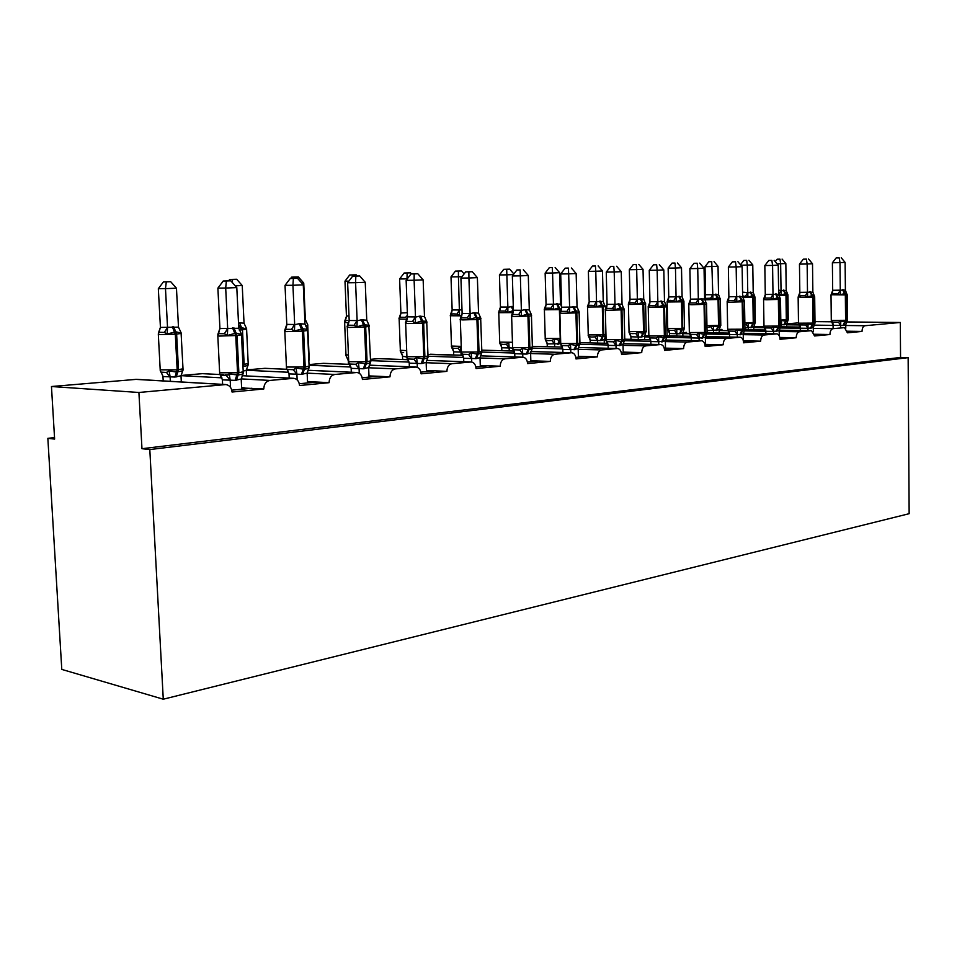 <?xml version="1.0" encoding="UTF-8"?>
<svg xmlns="http://www.w3.org/2000/svg" width="957" height="957" viewBox="0 0 957 957"><rect width="100%" height="100%" fill="white"/><g stroke="black" fill="none" stroke-linecap="round" stroke-linejoin="round"><path stroke-width="1.44" d="M846.706 321.947L900.31 322.473L900.549 357.44L908.145 357.643L909.15 513.694L163.276 699.208L61.786 669.41L47.85 438.33L54.621 439.084L51.463 386.52L136.444 379.343L225.804 384.558C229.465 385.157 231.546 387.645 232.049 392.023L263.809 388.961L241.619 387.968M54.525 437.6L47.85 438.33M847.316 331.565L850.57 331.254L847.256 331.206M263.809 388.961C263.976 384.116 266.022 381.269 269.922 380.431L293.715 378.302C297.137 378.876 299.086 381.281 299.541 385.527L329.1 382.68C329.28 378.003 331.182 375.264 334.818 374.462L356.961 372.488C360.167 373.027 361.985 375.359 362.416 379.474L390.001 376.831C390.169 372.309 391.951 369.665 395.349 368.9L415.996 367.045C419.01 367.572 420.721 369.833 421.116 373.828L446.907 371.352C447.086 366.974 448.761 364.426 451.943 363.696L471.251 361.961C474.086 362.464 475.689 364.665 476.048 368.553L500.236 366.22C500.403 361.985 501.982 359.521 504.961 358.827L523.06 357.2C525.728 357.679 527.235 359.808 527.57 363.588L550.287 361.411C550.454 357.296 551.938 354.915 554.749 354.246L571.736 352.714C574.26 353.181 575.671 355.25 575.982 358.935L597.359 356.877C597.527 352.894 598.926 350.585 601.57 349.939L617.564 348.504C619.945 348.946 621.284 350.968 621.572 354.557L641.716 352.607C641.884 348.743 643.212 346.494 645.7 345.884L660.773 344.532C663.034 344.951 664.29 346.913 664.553 350.418L683.585 348.587C683.753 344.819 685.009 342.642 687.365 342.056L701.589 340.776C703.73 341.182 704.926 343.096 705.165 346.506L723.169 344.783C723.325 341.111 724.521 339.005 726.758 338.431L740.216 337.223C742.237 337.618 743.374 339.484 743.601 342.809L760.648 341.171C760.803 337.606 761.939 335.548 764.057 335.01L776.809 333.849C778.735 334.244 779.799 336.063 780.015 339.304L796.188 337.749C796.344 334.28 797.42 332.282 799.43 331.756L811.524 330.655L814.574 335.979L829.934 334.507C830.09 331.122 831.119 329.172 833.033 328.67L844.517 327.629L847.412 332.821L862.018 331.421L850.57 331.254M814.467 334.699L818.379 334.316L814.395 334.256M829.934 334.507L818.379 334.316M779.907 337.988L784.537 337.546L779.799 337.462M796.188 337.749L784.537 337.546M743.481 341.458L748.9 340.931L743.362 340.824M760.648 341.171L748.9 340.931M705.046 345.106L711.338 344.508L705.488 344.376M723.169 344.783L711.338 344.508M664.421 348.982L671.67 348.288L665.486 348.133M683.585 348.587L671.67 348.288M621.416 353.073L629.742 352.284L623.186 352.104M641.716 352.607L629.742 352.284M575.815 357.416L585.325 356.506L578.387 356.291M597.359 356.877L585.325 356.506M527.391 362.021L538.205 360.992L530.836 360.741M550.287 361.411L538.205 360.992M475.856 366.938L488.142 365.765L480.282 365.466M500.236 366.22L488.142 365.765M420.901 372.165L434.825 370.838L426.535 370.491M446.907 371.352L434.825 370.838M362.177 377.752L377.931 376.257L368.983 375.934M390.001 376.831L377.931 376.257M299.29 383.745L317.102 382.046L307.52 381.735M329.1 382.68L317.102 382.046M369.677 375.862L368.983 375.826M308.896 381.616L307.508 381.532M231.773 390.169L251.906 388.255M243.772 387.764L241.607 387.633M900.31 322.473L864.972 325.727C863.154 326.217 862.173 328.119 862.018 331.421M900.549 357.44L141.971 448.701L138.909 392.478L225.804 384.558M798.485 322.868L786.69 323.873M220.014 374.558L202.405 373.661L181.005 375.479M202.405 373.661L219.99 374.51M287.088 369.342L264.933 368.325L246.284 369.916M264.933 368.325L287.052 369.294M349.592 364.39L323.538 363.337L309.015 364.569M323.538 363.337L349.568 364.354M407.981 359.712L378.577 358.648L370.479 359.342M378.577 358.648L407.969 359.676M462.65 355.274L427.935 354.437M430.363 354.234L462.638 355.25M606.068 339.257L604.214 339.424M648.87 335.608L644.563 335.979M686.588 332.402L682.831 332.725M721.973 329.387L719.186 329.627M755.683 326.516L764.033 326.612L753.769 326.672M814.981 321.636L831.717 321.803M138.909 392.478L51.463 386.52M163.276 699.208L149.806 449.563L141.971 448.701M908.145 357.643L149.806 449.563M244.214 387.788L244.262 388.985M309.302 381.628L309.35 382.788M370.06 375.886L370.096 376.998M426.894 370.503L426.93 371.591M161.087 372.153L166.446 372.44L169.102 370.814L176.471 372.117L177.165 369.869L183.014 368.816M180.466 331.505L181.268 333.144L175.693 331.768L167.164 334.041L164.341 332.414L158.97 332.282L160.429 327.414L178.48 327.15L176.459 288.201L165.489 288.643L167.535 327.581M166.291 281.86L170.669 281.693L163.42 281.896L166.291 281.86L165.489 288.643L158.324 288.715L160.429 327.414M158.336 333.335L160.369 327.45M181.316 381.963L180.993 375.778L174.952 377.046L162.965 376.544L163.204 380.91M170.346 381.329L170.119 376.938M160.202 370.503L163.049 376.34M174.952 377.046L176.471 372.117L182.285 370.873L183.158 369.653L180.993 375.778M169.102 370.814L170.107 376.711M167.547 327.808L167.164 334.041M178.48 327.15L181.268 333.144M158.324 288.715L163.42 281.896M170.669 281.693L176.459 288.201M222.455 379.857L220.565 375.252L226.414 375.551L229.237 373.864L238.09 375.096L242.193 374.163L243.461 372.632L241.2 379.02L235.075 380.36L222.455 379.857L219.62 373.744M240.901 332.952L241.643 334.519L236.068 333.084L227.371 335.464L224.369 333.754L218.507 333.622L219.931 328.538L238.76 328.263L236.798 287.59L225.696 288.045L227.682 328.718M226.354 280.975L230.793 280.808L223.22 281.011L226.354 280.975L225.696 288.045L217.885 288.129L219.931 328.538M217.825 334.46L219.871 328.562M230.541 387.406L230.194 380.252M222.61 384.379L222.395 379.821M241.678 389.224L241.2 379.02M230.17 380.013L229.237 373.864M241.643 334.519L238.76 328.263M227.371 335.464L227.682 328.957M236.798 287.59L230.793 280.808M223.22 281.011L217.885 288.129M289.086 373.9L287.399 369.45L293.309 369.713L296.108 368.074L304.422 369.294L308.022 368.505L309.35 366.926L307.149 373.098L301.443 374.366L289.086 373.9L286.418 368.122M307.149 328.813L307.735 330.129L307.269 329.375L302.627 328.741L294.457 331.014L291.502 329.375L285.581 329.268L284.588 330.823M293.368 278.439L297.495 278.284L290.21 278.499L293.368 278.439L292.938 285.27L303.273 284.839L304.996 324.1L299.206 323.693L294.684 324.746L292.938 285.27L285.03 285.353L286.789 324.387L294.684 324.507M284.851 329.95L286.789 324.387M297.149 379.869L296.897 374.247M289.205 378.075L289.014 373.864M307.58 382.956L307.149 373.098M296.885 374.02L296.108 368.074M307.735 330.129L304.996 324.1M294.457 331.014L294.684 324.746M303.273 284.839L297.495 278.284M290.21 278.499L285.03 285.353M348.515 362.296L349.724 364.031L355.669 364.27L358.432 362.679L366.256 363.875L369.438 363.205L370.79 361.614L368.648 367.572L363.325 368.792L351.219 368.349L348.719 362.87M368.923 324.973L369.378 326.05L368.84 325.213L363.528 324.758L356.973 326.875L354.078 325.284L348.121 325.201L347.044 326.708M355.837 276.095L359.688 275.939L352.655 276.142L355.837 276.095L355.585 282.674L365.239 282.279L366.758 320.212L361.351 319.817L357.14 320.81L355.585 282.674L347.63 282.77L349.185 320.499L357.128 320.595M347.343 325.751L349.185 320.499M359.27 373.266L359.078 368.66M351.315 372.225L351.147 368.313M369.031 377.106L368.648 367.572M359.066 368.433L358.432 362.679M369.378 326.05L366.758 320.212M356.973 326.875L357.14 320.81M365.239 282.279L359.688 275.939M352.655 276.142L347.63 282.77M236.678 279.253L229.68 279.456L236.678 279.253L242.241 285.533L244.035 323.191L246.703 328.981L241.559 327.641L242.492 329.878L244.143 364.366L248.198 363.516M242.241 285.533L235.231 285.82M238.496 322.796L244.035 323.191M246.547 375.886L246.272 370.203L243.186 371.149M246.033 327.557L246.703 328.981M242.97 366.579L247.396 365.586L248.377 364.282L246.272 370.203M228.639 280.832L229.68 279.456M232.575 279.408L232.3 282.518M286.801 324.626L286.406 325.727M298.381 276.968L291.622 277.159L298.381 276.968L303.74 283.057L305.343 319.494L307.891 325.093L307.508 324.447L307.747 325.607L305.439 325.847M303.74 283.057L301.766 283.128M307.353 323.885L307.891 325.093M309.147 360.071L309.374 359.258M290.629 278.475L291.622 277.159M294.553 277.111L294.481 278.331M406.713 357.296L407.981 358.971L413.95 359.186L416.666 357.643L422.982 358.911L426.882 358.229L428.234 356.638L426.152 362.416L421.176 363.564L409.297 363.158L406.952 357.966M426.678 321.408L426.989 322.234L426.415 321.349L421.594 320.966L415.386 322.999L412.551 321.468L406.569 321.396L405.421 322.868M414.202 273.893L417.802 273.75L411.008 273.941L414.202 273.893L414.118 280.245L423.15 279.875L424.489 316.576L419.429 316.181L415.482 317.15L414.118 280.245L406.139 280.353L407.503 316.851L415.482 316.934M405.756 321.839L407.503 316.851M417.348 367.356L417.192 363.433M409.369 366.782L409.237 363.134M426.487 371.627L426.152 362.416M417.192 363.217L416.666 357.643M426.989 322.234L424.489 316.576M415.386 322.999L415.482 317.15M423.15 279.875L417.802 273.75M411.008 273.941L406.139 280.353M461.238 352.619L462.554 354.234L468.535 354.425L471.215 352.93L477.184 354.162L480.713 353.564L482.053 351.985L480.031 357.571L476.359 358.588L463.726 358.301L461.956 354.138M480.761 318.083L475.964 317.413L470.078 319.375L467.291 317.891L461.31 317.844L460.102 319.267M468.858 271.836L472.244 271.704L465.664 271.884L468.858 271.836L468.918 277.985L477.376 277.638L478.56 313.178L473.823 312.783L470.114 313.705L468.918 277.985L460.927 278.092L462.123 313.441L470.114 313.501M460.473 318.179L462.123 313.441M471.741 362.033L471.634 358.54M463.774 361.698L463.655 358.265M480.318 366.507L480.031 357.571M471.622 358.337L471.215 352.93M480.964 318.645L478.56 313.178M470.078 319.375L470.114 313.705M477.376 277.638L472.244 271.704M465.664 271.884L460.927 278.092M345.824 355.191L348.336 360.825L348.42 364.306M347.678 320.487L345.453 320.655L344.448 322.066M348.874 281.131L344.987 281.179L346.446 316.288L348.982 315.583M344.699 321.229L346.446 316.288M345.991 355.669L348.372 360.622M352.619 274.97L356.207 274.838L349.664 275.018L352.619 274.97L352.559 276.262M344.987 281.179L349.664 275.018M356.207 274.838L357.212 275.987M400.182 350.74L401.354 352.296L403.639 352.643M407.443 315.26L405.577 317.305L400.026 317.245L398.961 318.621M407.12 272.948L410.493 272.829L404.153 273.008L407.12 272.948L407.024 278.87L399.619 278.977L400.899 313.023L407.347 312.688M399.236 317.748L400.899 313.023M406.916 357.057L402.538 356.183L402.67 359.485M400.385 351.303L402.634 356.016M399.619 278.977L404.153 273.008M410.493 272.829L411.462 273.929M512.438 348.228L513.777 349.784L519.747 349.951L522.39 348.492L528.061 349.7L531.267 349.173L532.582 347.618L530.609 353.037L526.206 354.09L514.746 353.707L512.737 349.018M531.446 315.654L531.087 314.339L531.625 315.296L530.991 314.351L527.941 314.016L521.398 315.966L518.67 314.542L512.689 314.494L511.433 315.882M520.141 269.898L516.947 269.958L520.141 269.898L520.333 275.855L528.288 275.52L529.317 309.984L524.867 309.601L521.386 310.487L520.333 275.855L512.342 275.975L513.407 310.247L521.386 310.283M511.828 314.757L513.407 310.247M522.809 357.188L522.713 353.946M514.842 356.937L514.746 353.707M530.86 361.698L530.609 353.037M522.701 353.743L522.39 348.492M531.291 314.434L529.317 309.984M521.398 315.966L521.386 310.487M528.288 275.52L523.323 269.778M516.947 269.958L512.342 275.975M451.345 346.566L452.541 348.061L454.862 348.396L458.104 348.216L460.592 346.817L460.999 352.068L453.606 351.853L453.714 354.963M462.028 276.657L458.427 276.8L459.527 315.463L456.932 314.087L453.678 313.872L451.369 314.04L450.257 315.391M458.391 271.058L461.573 270.939L455.424 271.106L458.391 271.058L458.427 276.8L450.998 276.908L452.147 309.948L459.563 309.984M459.563 310.176L461.992 309.434M450.556 314.458L452.147 309.948M461.107 355.203L460.999 352.068M451.62 347.307L453.69 351.686M450.998 276.908L455.424 271.106M461.573 270.939L464.133 273.893M560.587 344.089L561.95 345.597L567.92 345.752L570.516 344.329L575.899 345.513L578.818 345.046L580.109 343.503M579.117 312.496L578.913 311.216L579.272 312.138L578.638 311.169L575.863 310.881L569.654 312.772L566.975 311.384L560.993 311.36L559.701 312.712L561.687 307.209L577.059 306.982L576.15 273.546L568.673 273.858L569.594 307.257M568.374 268.08L565.18 268.139L568.374 268.08L568.673 273.858L560.706 273.977L561.627 307.233M570.839 352.69L570.755 349.628L562.812 349.413L560.91 344.939M562.895 352.463L562.812 349.413M578.411 357.164L578.184 348.767L570.755 349.628M574.93 349.7L577.645 343.491L579.942 343.192L578.184 348.767M570.743 349.425L570.516 344.329M578.913 311.216L577.059 306.982M569.654 312.772L569.594 307.448M576.15 273.546L571.365 267.972M565.18 268.139L560.706 273.977M499.566 342.618L500.798 344.077L503.143 344.388L506.361 344.209L508.813 342.845L509.136 347.953L501.731 347.762L501.827 350.705M513.407 310.606L507.868 312.389L505.308 311.061L499.757 311.025L498.597 312.329M513.419 274.575L506.851 274.838L507.868 307.257L513.287 306.384M506.708 269.264L509.698 269.156L503.741 269.324L506.708 269.264L506.851 274.838L499.434 274.958L500.451 307.041L507.856 307.065M498.932 311.348L500.451 307.041M512.617 348.097L509.124 347.774M509.232 350.92L509.136 347.953M499.841 343.324L501.827 347.606M507.868 307.257L507.868 312.389M499.434 274.958L503.741 269.324M509.698 269.156L513.873 273.977M616.081 348.468L616.009 345.561L608.09 345.369L605.948 340.202L607.348 341.661L613.293 341.793L615.853 340.405L620.973 341.565L623.653 341.147L624.897 339.627M623.797 308.405L624.167 309.159L623.533 308.19L620.16 307.987L615.1 309.757L612.468 308.417L606.511 308.393L605.183 309.721L607.133 304.362L622.038 304.159L621.249 271.68L614.203 271.967L614.992 304.41M613.796 266.369L610.626 266.429L613.796 266.369L614.203 271.967L606.26 272.099L607.061 304.398M608.162 348.264L608.09 345.369M623.21 352.906L623.019 344.735L616.009 345.561M619.957 345.633L622.672 339.603L624.754 339.328L623.019 344.735M615.997 345.369L615.853 340.405M624.048 309.518L622.038 304.159M615.1 309.757L615.004 304.601M621.249 271.68L616.619 266.261M610.626 266.429L606.26 272.099M545.095 338.898L546.363 340.309L548.732 340.608L551.902 340.429L554.33 339.101L559.426 340.225L560.587 338.359M557.405 303.656L559.355 307.735L553.493 309.494L550.981 308.202L545.43 308.178L544.246 309.446L546.112 304.29L560.527 304.075L559.642 272.709L552.56 272.996L553.445 304.326M552.309 267.577L549.354 267.637L552.309 267.577L552.56 272.996L545.143 273.116L546.052 304.314M561.723 347.068L561.699 346.29M560.611 343.73L547.248 343.922L545.37 339.627M554.653 346.889L554.582 344.077M547.272 346.697L547.189 343.898M554.33 339.101L554.57 343.886M553.457 304.505L553.493 309.494M560.527 304.075L561.532 306.802M545.143 273.116L549.354 267.637M555.144 267.47L559.642 272.709M658.775 344.484L658.715 341.721L650.844 341.553L648.786 336.529L650.198 337.929L656.107 338.048L658.631 336.708L663.512 337.845L665.964 337.462L667.173 335.967M666.539 306.348L665.916 305.367L663.608 305.151L657.973 306.91L655.389 305.618L649.468 305.606L648.116 306.886L650.018 301.694L664.493 301.491L663.811 269.922L657.148 270.197L657.842 301.718M656.658 264.754L653.499 264.814L656.658 264.754L657.148 270.197L649.253 270.329L649.947 301.718M650.904 344.305L650.844 341.553M665.51 348.874L665.342 340.931L658.715 341.721M699.136 340.728L699.088 338.084L666.658 337.295L665.342 340.931M658.715 341.529L658.631 336.708M666.443 306.719L664.493 301.491M657.973 306.91L657.842 301.91M663.811 269.922L659.325 264.646M653.499 264.814L649.253 270.329M588.268 335.07L589.452 336.744L591.833 337.031L594.979 336.852L597.371 335.56L602.228 336.649L603.018 334.878L605.948 334.519M605.003 305.606L601.427 305.092L596.63 306.754L594.165 305.486L591.007 305.307L588.627 305.486L587.407 306.73L589.237 301.694L603.245 301.503L602.467 270.975L595.768 271.25L596.546 301.718M595.433 265.986L592.479 266.046L595.433 265.986L595.768 271.25L588.376 271.369L589.177 301.73M604.298 343.228L604.214 339.651L600.494 340.56L590.242 340.273L588.16 335.381M597.611 343.073L597.551 340.405M590.254 342.905L590.182 340.237M600.494 340.56L602.228 336.649L604.896 336.218L605.853 334.555M597.371 335.56L597.539 340.225M604.214 339.651L605.566 335.967L604.896 336.218M596.558 301.91L596.63 306.754M603.245 301.503L605.147 306.659L603.113 306.85L603.819 334.806L601.295 340.489M588.376 271.369L592.479 266.046M598.113 265.89L602.467 270.975M691.253 337.761L689.279 333.048L690.703 334.412L696.576 334.519L699.065 333.215L703.73 334.316L705.991 333.969L707.151 332.51M706.601 303.692L705.991 302.711L703.874 302.52L698.502 304.23L695.966 302.962L690.081 302.962L688.693 304.218L690.559 299.158L704.627 298.967L704.041 268.247L697.737 268.51L698.335 299.17M697.174 263.223L694.028 263.295L697.174 263.223L697.737 268.51L689.889 268.654L690.487 299.182M691.313 340.56L691.265 337.941M705.5 345.07L705.357 337.343L699.088 338.084M702.617 338.18L705.333 332.462L707.067 332.235L705.357 337.343M699.088 337.905L699.065 333.215M706.541 304.063L704.627 298.967M698.502 304.23L698.335 299.362M704.041 268.247L699.687 263.127M694.028 263.295L689.889 268.654M644.635 339.603L644.551 336.206L641.034 337.079L630.902 336.78L628.952 332.055L630.268 333.371L632.649 333.646L635.771 333.467L638.128 332.199L642.769 333.275L643.559 331.541L646.178 331.098M645.652 303.632L645.09 302.735L642.063 302.544L637.47 304.159L635.053 302.926L631.919 302.759L629.539 302.926L628.294 304.147L630.077 299.254L643.714 299.062L643.032 269.336L636.68 269.599L637.362 299.266M636.261 264.479L633.319 264.539L636.261 264.479L636.68 269.599L629.323 269.718L630.017 299.278M638.295 339.472L638.235 336.924M630.962 339.328L630.902 336.78M641.034 337.079L642.769 333.275L645.221 332.88L646.286 331.529M638.128 332.199L638.235 336.744M644.551 336.206L646.178 331.242L645.568 304.075L643.702 304.254L644.324 331.481L641.788 337.02M637.362 299.445L637.47 304.159M643.714 299.062L645.568 303.979M629.323 269.718L633.319 264.539M638.798 264.383L643.032 269.336M737.357 337.163L737.309 334.651L729.533 334.519L727.619 329.758L729.055 331.086L734.892 331.17L737.333 329.902L741.807 330.99L743.888 330.667L745.001 329.232M744.199 300.522L744.534 301.18L743.936 300.199L741.28 300.079L736.854 301.682L734.366 300.462L728.528 300.462L727.117 301.682L728.935 296.766L742.62 296.574L742.13 266.68L736.16 266.919L736.663 296.766M735.514 261.775L732.404 261.847L735.514 261.775L736.16 266.919L728.361 267.063L728.875 296.79M729.581 337.031L729.533 334.519M743.362 340.848L743.242 333.945L737.309 334.651M740.646 334.747L743.362 329.184L744.953 328.969L743.242 333.945M737.309 334.472L737.333 329.902M744.498 301.539L742.62 296.574M736.854 301.682L736.663 296.945M742.13 266.68L737.907 261.692M732.404 261.847L728.361 267.063M682.891 336.17L682.831 332.94L679.482 333.79L669.529 333.503L667.651 328.885L668.979 330.177L671.359 330.428L674.446 330.261L676.766 329.017L681.217 330.069L682.006 328.383L684.434 327.976M683.968 301.204L683.406 300.295L681.324 300.091L676.204 301.694L670.725 300.342L668.345 300.51L667.065 301.694L668.811 296.921L682.09 296.742L681.492 267.781L675.463 268.02L676.061 296.933M674.972 263.043L672.053 263.103L674.972 263.043L675.463 268.02L668.142 268.163L668.764 296.957M676.874 336.063L676.826 333.622M669.589 335.931L669.529 333.503M679.482 333.79L681.217 330.069L683.489 329.722L684.518 328.383M676.766 329.017L676.826 333.455M682.831 332.94L684.446 328.107L683.908 301.634L682.185 301.79L682.736 328.323L680.2 333.718M676.073 297.101L676.204 301.694M682.09 296.742L683.908 301.551M668.142 268.163L672.053 263.103M677.389 262.948L681.492 267.781M773.579 333.802L773.543 331.397L765.827 331.278L763.973 326.636L765.433 327.928L771.222 328L773.627 326.756L777.897 327.82L779.835 327.533L780.9 326.134M780.314 298.345L777.467 297.711L773.22 299.278L770.78 298.082L764.978 298.094L763.554 299.29L765.337 294.493L778.651 294.301L778.232 265.185L772.574 265.412L773.005 294.493M771.868 260.412L768.782 260.471L771.868 260.412L772.574 265.412L764.834 265.556L765.277 294.517M765.863 333.682L765.827 331.278M779.249 335.847L779.177 330.715L773.543 331.397M776.713 331.493L779.429 326.062L780.876 325.87L779.177 330.715M773.543 331.218L773.627 326.756M780.505 299.158L778.651 294.301M773.22 299.278L773.005 294.66M778.232 265.185L774.141 260.328M768.782 260.471L764.834 265.556M719.999 298.225L720.358 298.883L719.808 297.986L717.2 297.842L712.977 299.362L710.644 298.201L704.615 298.417M711.745 261.68L708.838 261.74L711.745 261.68L712.821 294.888L718.54 294.541L718.025 266.309L705.022 266.668L705.548 294.744L712.821 294.72M704.603 297.747L705.548 294.744M719.233 332.916L719.186 329.842L707.044 330.667M713.527 332.833L713.479 330.488M708.132 327.378L713.479 326.002L718.42 326.971L720.836 325.392M713.479 326.002L713.479 330.321M719.186 329.842L720.788 325.009M712.821 294.888L712.977 299.362M718.54 294.541L720.322 299.314L718.743 299.457L719.209 325.332L720.788 325.129L720.322 299.23M705.022 266.668L708.838 261.74M714.03 261.596L718.025 266.309M807.983 330.608L807.947 328.299L800.303 328.191L798.509 323.669L799.956 324.925L805.71 324.997L808.079 323.777L812.17 324.818L813.964 324.555L814.981 323.179M814.658 296.526L814.096 295.557L812.457 295.426L807.732 296.993L805.339 295.821L799.585 295.845L798.15 297.017L799.896 292.34L812.864 292.148L812.517 263.761L807.146 263.988L807.493 292.328M806.392 259.108L803.318 259.18L806.392 259.108L807.146 263.988L799.466 264.132L799.825 292.363M800.327 330.5L800.303 328.191M813.354 331.78L813.306 327.653L807.947 328.299M810.962 328.407L813.665 323.107L815.005 322.928L813.306 327.653M807.947 328.131L808.079 323.777M814.682 296.885L812.864 292.148M807.732 296.993L807.493 292.495M812.517 263.761L808.533 259.024M803.318 259.18L799.466 264.132M746.699 260.388L743.816 260.448L746.699 260.388L747.309 265.125L747.764 292.77L753.207 292.447L752.764 264.898L740.909 265.245M742.548 292.124L747.764 292.615M753.805 329.83L753.757 326.887L744.941 328.06M748.362 329.758L748.326 327.509M754.738 296.192L752.657 295.617L753.494 297.244L753.901 322.473L755.348 322.186M750.802 292.052L752.657 295.617L747.943 297.137L742.62 295.857M748.278 327.533L746.113 324.303L748.374 323.131L754.415 323.849L755.372 322.545M748.374 323.131L748.326 327.354M753.757 326.887L755.348 322.294L754.953 297.101L752.848 297.28L753.255 322.533L753.901 322.473L751.377 327.617M747.764 292.77L747.943 297.137M753.207 292.447L754.953 297.029M740.491 264.742L743.816 260.448M748.876 260.304L752.764 264.898M843.524 325.476L845.366 321.911L846.813 321.767L845.749 324.734L843.524 325.476L833.128 325.296L831.334 320.858L832.793 322.078L838.488 322.138L840.82 320.942L844.756 321.971L847.447 320.033M847.184 294.732L846.586 293.416L845.067 293.297L840.545 294.816L838.188 293.679L832.482 293.703L831.047 294.852L832.746 290.282L845.39 290.103L845.115 262.409L839.995 262.625L840.282 290.27M839.193 257.876L836.155 257.935L839.193 257.876L839.995 262.625L832.387 262.768L832.686 290.306M840.677 327.581L840.653 325.356M833.092 327.485L833.068 325.272M845.785 328.191L845.749 324.734M840.653 325.189L840.82 320.942M846.586 293.416L845.39 290.103M840.545 294.816L840.282 290.426M845.115 262.409L841.239 257.792M836.155 257.935L832.387 262.768M779.979 259.156L777.12 259.215L779.979 259.156L780.649 263.773L781.032 290.761L786.211 290.45L785.841 263.57L777.108 263.845M778.591 290.079L781.032 290.605M786.726 326.899L786.678 324.076L780.864 324.89M781.546 326.827L781.51 324.674M787.814 294.313L785.757 293.548L786.594 295.127L786.929 319.758L788.269 319.494M783.927 290.067L785.757 293.548L781.235 295.019L778.974 293.919L780.972 290.581M780.816 321.133L781.594 320.392L786.152 321.337L788.269 319.841M781.594 320.392L781.51 324.519M786.678 324.076L788.269 319.59L787.934 294.995L785.972 295.163L786.319 319.817L786.929 319.758L784.417 324.782M781.032 290.761L781.235 295.019M786.211 290.45L787.934 294.935M775.242 261.632L777.12 259.215M782.06 259.084L785.841 263.57M864.972 325.727L845.761 325.5M833.068 325.356L814.096 325.141M799.083 324.961L786.69 324.818M800.124 327.079L779.309 326.815L800.124 327.067M833.033 328.67L813.306 328.407M800.303 328.227L780.087 327.964M764.452 327.761L753.769 327.617M811.261 330.667L779.225 330.201L811.524 330.655M765.624 330.009L743.326 329.687L765.612 329.998M799.43 331.756L779.189 331.445M765.827 331.254L744.271 330.931M727.99 330.679L719.197 330.548M776.51 333.861L743.302 333.323L776.809 333.849M729.27 333.096L705.333 332.701L729.27 333.084M764.057 335.01L743.254 334.651M729.533 334.424L706.517 334.029M689.519 333.742L682.843 333.634M739.893 337.223L705.429 336.601M690.93 336.326L667.041 335.895L690.918 336.314M726.758 338.431L705.369 338.024M666.347 337.283L664.816 337.259M648.918 336.948L644.575 336.864M701.242 340.776L665.438 340.046M650.425 339.735L624.933 339.209L650.425 339.723M687.365 342.056L665.354 341.589M650.832 341.278L624.514 340.716M624.359 340.704L622.481 340.668M605.984 340.321L604.226 340.273M660.39 344.532L623.151 343.683M607.575 343.324L579.93 342.678L607.563 343.3M645.7 345.884L623.031 345.345M608.066 344.987L579.858 344.305M579.798 344.305L577.561 344.257M617.145 348.515L578.363 347.511L617.385 348.504M562.154 347.092L532.355 346.326L562.154 347.08M601.57 349.939L578.195 349.317M562.764 348.898L529.831 348.025M571.269 352.726L530.848 351.566M513.945 351.075L481.79 350.142L513.933 351.052M554.749 354.246L530.621 353.528M514.687 353.049L479.325 351.985M522.546 357.212L480.342 355.848L523.06 357.2M504.961 358.827L480.043 357.99M463.559 357.44L428.114 356.243M470.677 361.973L426.571 360.382L471.251 361.961M451.943 363.696L426.164 362.727M409.094 362.081L370.526 360.633M415.362 367.057L369.199 365.191M395.349 368.9L368.66 367.775M350.932 367.021L309.051 365.251M356.243 372.5L307.855 370.287M293.691 369.641L292.076 369.569M334.818 374.462L307.149 373.146M288.703 372.273L246.284 370.251M292.914 378.314L242.109 375.706L293.715 378.302M228.209 374.988L225.338 374.833M223.316 374.737L221.211 374.63M269.922 380.431L241.2 378.888M221.928 377.848L180.993 375.646M224.895 384.57L135.559 379.355M158.336 334.555L160.202 369.833L177.165 369.869L175.31 334.172L159.675 334.627L158.324 334.304L158.862 332.821M181.196 333.419L176.626 334.089L178.48 369.761L176.255 376.938M173.648 326.684L176.626 334.089L175.31 334.172L172.332 326.768M161.219 372.237L163.025 376.58M166.446 372.44L170.059 376.962M167.475 327.545L164.341 332.414M236.403 380.24L238.867 372.752L243.21 371.759M241.463 334.806L237.073 335.512L233.867 327.773M217.825 335.991L219.643 372.787L238.867 372.752L237.073 335.512L219.428 336.074L217.813 335.704L218.627 333.897M232.539 327.856L235.745 335.596L237.539 372.871L235.075 380.36M230.123 380.276L226.414 375.551M224.369 333.754L227.61 328.682M302.675 374.259L305.211 367.021L309.087 366.136M307.532 330.452L303.632 331.074L300.438 323.622M284.827 331.517L286.442 367.057L305.211 367.021L303.632 331.074L286.669 331.612L284.815 331.266L285.7 329.423M299.206 323.693L302.388 331.158L303.979 367.129L301.443 374.366M296.837 374.283L293.309 369.713M291.502 329.375L294.612 324.471M285.581 329.268L286.849 324.363M364.473 368.684L367.069 361.686L370.538 360.897M369.163 326.373L365.67 326.935L362.512 319.746M347.295 327.354L348.707 361.722L367.069 361.686L365.67 326.935L349.353 327.45L347.283 327.138L348.204 325.284M361.351 319.817L364.521 327.007L365.921 361.782L363.325 368.792M359.019 368.684L355.669 364.27M351.219 368.349L349.724 364.031M354.078 325.284L357.069 320.559M348.121 325.201L349.245 320.463M246.583 329.28L239.226 330.069M242.863 364.473L244.143 364.366L242.982 366.986M239.525 322.736L241.559 327.641L240.339 327.725L241.272 329.962M242.899 365.131L242.922 364.473M238.58 324.686L240.339 327.725M286.514 326.361L286.753 325.32M307.735 325.404L309.183 358.564M422.24 363.469L424.884 356.686L427.994 355.98M426.786 322.569L423.652 323.071L420.506 316.121M405.66 323.466L406.916 356.734L424.884 356.686L423.652 323.071L407.909 323.562L405.66 323.275L406.605 321.42M419.429 316.181L422.575 323.143L423.807 356.782L421.176 363.564M417.132 363.457L413.95 359.186M409.297 363.158L407.981 358.971M412.551 321.468L415.41 316.899M406.569 321.396L407.562 316.827M476.359 358.588L479.026 352.009L481.826 351.375M480.761 319.004L477.95 319.447L474.828 312.724M460.329 319.829L461.43 352.068L479.026 352.009L477.95 319.447L462.757 319.925L460.329 319.65L461.226 317.856M473.823 312.783L476.933 319.518L478.022 352.104L475.354 358.684M471.562 358.564L468.535 354.425M463.726 358.301L462.554 354.234M467.291 317.891L470.054 313.465M461.31 317.844L462.195 313.418M344.64 322.653L345.967 354.664L348.444 355.107M348.803 322.736L344.64 322.473L345.393 320.822M346.494 316.253L345.453 320.655M399.153 319.171L400.337 350.238L406.689 350.657M407.06 319.195L399.153 319.016L399.942 317.353M401.354 352.296L402.598 356.219M400.959 312.987L400.026 317.245M527.163 354.006L529.855 347.618L532.379 347.044M532.152 348.827L531.267 349.173L532.379 347.283L531.446 315.81L528.898 316.049L525.824 309.542M511.636 316.42L512.605 347.678L529.855 347.618L528.898 316.049L514.22 316.516L511.636 316.253L512.438 314.578M524.867 309.601L527.953 316.121L528.898 347.702L526.206 354.09M522.654 353.97L519.747 349.951M514.818 353.731L513.777 349.784M518.67 314.542L521.314 310.247M512.689 314.494L513.466 310.212M450.436 315.906L451.489 346.063L461.238 346.374M461.645 315.822L450.436 315.75L451.249 314.099M452.541 348.061L453.666 351.877M458.104 348.216L460.939 352.092M452.206 309.912L451.369 314.04M459.504 309.948L456.932 314.087M573.757 306.539L576.82 312.867L579.117 312.64L579.93 342.977M559.881 313.202L560.73 343.563L577.645 343.491L576.82 312.867L562.608 313.31L559.881 313.059L560.587 311.503M572.872 306.599L575.923 312.927L576.748 343.575L574.044 349.784M570.683 349.652L567.92 345.752M562.872 349.437L561.95 345.597M566.975 311.384L569.523 307.233M560.993 311.36L561.687 307.209M498.776 312.819L499.698 342.127L512.438 342.283M512.916 312.604L498.764 312.688L499.53 311.097M513.395 310.858L511.146 306.431M500.798 344.077L501.803 347.786M506.361 344.209L509.076 347.989M512.569 346.601L512.438 347.738M500.511 307.018L499.757 311.025M507.796 307.041L505.308 311.061M512.043 306.384L513.395 310.032M618.928 303.716L621.954 309.853L624.048 309.649L624.754 339.137M605.338 310.188L606.08 339.675L622.672 339.603L621.954 309.853L608.185 310.283L605.338 310.056L605.937 308.621M618.09 303.776L621.105 309.912L621.823 339.675L619.107 345.716M615.949 345.585L613.293 341.793M608.162 345.393L607.348 341.661M612.468 308.417L614.932 304.374M606.511 308.393L607.133 304.362M544.401 309.912L545.227 338.419L560.204 338.395L559.402 309.637L544.389 309.793L545.059 308.31M561.149 309.518L560.252 309.578L560.288 311.204M559.355 307.735L560.252 309.578L559.402 309.637L556.555 303.716M557.692 344.233L559.426 340.225L560.264 340.154L558.541 344.161M546.363 340.309L547.248 343.922M551.902 340.429L554.522 344.101M546.112 304.29L545.43 308.178M553.385 304.29L550.981 308.202M662.447 341.805L665.163 335.931L667.065 335.512M666.67 337.283L665.976 337.462L667.065 335.68L666.443 306.826L664.541 307.018L661.562 301.06M648.236 307.329L648.882 336.015L665.163 335.931L664.541 307.018L648.236 307.221L648.738 305.917M660.761 301.108L663.751 307.065L664.373 336.003L661.646 341.876M658.655 341.745L656.107 338.048M650.904 341.577L650.198 337.929M655.389 305.618L657.77 301.694M649.468 305.606L650.018 301.694M587.538 307.161L588.268 334.902L603.018 334.878L602.312 306.898L587.538 307.053L588.112 305.678M600.29 301.084L603.113 306.85L602.312 306.898L599.489 301.132M589.452 336.744L590.242 340.273M594.979 336.852L597.491 340.429M589.237 301.694L588.627 305.486M596.486 301.694L594.165 305.486M701.852 298.536L704.795 304.326L706.541 304.159L707.067 332.079M688.789 304.637L689.351 332.546L705.333 332.462L704.795 304.326L691.851 304.733L688.789 304.541L689.184 303.381M701.098 298.584L704.041 304.386L704.579 332.534L701.864 338.252M699.029 338.108L696.576 334.519M691.325 337.965L690.703 334.412M695.966 302.962L698.275 299.146M690.081 302.962L690.559 299.158M628.402 304.565L629.048 331.577L643.559 331.541L642.937 304.302L628.402 304.458L628.893 303.202M640.915 298.656L643.702 304.254L642.937 304.302L640.149 298.692M630.268 333.371L630.962 336.804M635.771 333.467L638.175 336.948M630.077 299.254L629.539 302.926M637.302 299.242L635.053 302.926M740 296.156L742.907 301.79L744.498 301.634L744.953 328.825M727.176 302.089L727.655 329.268L743.362 329.184L742.907 301.79L730.335 302.185L727.176 301.993L727.476 301M739.283 296.203L742.201 301.838L742.656 329.244L739.94 334.818M737.249 334.675L734.892 331.17M729.605 334.543L729.055 331.086M734.366 300.462L736.603 296.742M728.528 300.462L728.935 296.766M667.161 302.089L667.723 328.43L682.006 328.383L681.468 301.838L667.149 302.005L667.555 300.869M679.434 296.335L682.185 301.79L681.468 301.838L678.716 296.383M668.979 330.177L669.589 333.526M674.446 330.261L676.766 333.646M668.811 296.921L668.345 300.51M676.001 296.909L673.824 300.51M776.163 293.895L779.046 299.385L780.505 299.242L780.876 325.751M763.578 299.673L763.985 326.158L779.429 326.062L779.046 299.385L766.82 299.756L763.578 299.589L763.782 298.787M775.493 293.943L778.364 299.433L778.747 326.122L776.043 331.553M773.483 331.421L771.222 328M765.899 331.301L765.433 327.928M770.78 298.082L772.945 294.469M764.978 298.094L765.337 294.493M706.948 325.703L719.209 325.332L716.685 330.596M716.015 294.146L718.743 299.457L704.759 299.804M715.334 294.182L718.061 299.505L718.528 325.38L716.003 330.655M711.183 327.21L713.42 330.512M705.608 294.72L705.189 298.213M712.762 294.696L710.644 298.201M810.507 291.753L813.342 297.101L814.682 296.969L815.005 322.82M798.15 297.376L798.485 323.203L813.665 323.107L813.342 297.101L801.452 297.46L798.246 296.742M809.861 291.789L812.696 297.137L813.019 323.167L810.316 328.466M807.887 328.323L805.71 324.997M800.363 328.227L799.956 324.925M805.339 295.821L807.433 292.304M799.585 295.845L799.896 292.34M750.156 292.1L752.848 297.28L742.799 297.591M744.857 322.844L753.255 322.533L750.731 327.677M747.704 292.591L745.647 296.012M846.419 321.731L847.447 320.128L847.184 294.804L845.952 294.923L843.141 289.708M831.011 295.199L831.286 320.404L846.203 320.296L845.952 294.923L831.059 294.756M842.531 289.756L845.342 294.959L845.593 320.356L842.914 325.524M840.593 325.38L838.488 322.138M833.128 325.296L832.793 322.078M838.188 293.679L840.222 290.246M832.482 293.703L832.746 290.282M783.304 290.103L785.972 295.163L778.866 295.426M780.804 320.069L786.319 319.817L783.795 324.842M780.84 323.203L781.45 324.698M228.28 374.941L225.29 374.785M223.83 374.713L220.947 374.558M356.961 372.488L307.867 370.251M293.847 369.605L292.052 369.522M415.996 367.045L369.211 365.155M571.736 352.714L530.86 351.542M660.773 344.532L623.163 343.659M701.589 340.776L665.45 340.034M740.216 337.223L705.429 336.589M181.076 332.773L183.026 369.199L182.285 370.873M182.297 370.861L183.002 370.251M241.475 334.041L243.234 372.189L242.193 374.163L243.21 373.505M219.787 373.888L219.643 373.206M307.532 329.555L309.099 366.519L308.022 368.505L309.051 367.907M286.645 368.278L286.442 367.44M368.828 325.213L370.55 361.232L369.438 363.205L370.455 362.667M348.97 363.014L348.719 362.057M246.583 328.61L248.21 363.863L247.396 365.586L248.186 365M426.714 321.48L428.006 356.279L426.882 358.229L427.863 357.762M407.227 358.085L406.916 357.033M480.653 317.844L481.838 351.638L480.713 353.564L481.646 353.157M461.788 353.444L461.43 352.332M345.967 354.939L346.195 355.813M400.337 350.477L400.612 351.434M513 349.09L512.605 347.917M451.489 346.278L451.8 347.307M561.161 344.975L560.73 343.778M499.71 342.331L500.056 343.396M606.535 341.099L606.08 339.867M545.227 338.599L545.598 339.699M649.36 337.426L648.882 336.182M689.841 333.957L689.351 332.701M629.048 331.732L629.479 332.88M728.086 330.56L727.655 329.411M667.723 328.562L668.165 329.734M764.296 327.258L763.985 326.289M798.664 324.064L798.485 323.322"/></g></svg>
